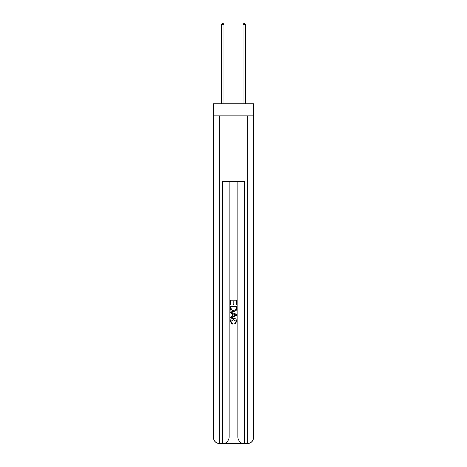 <?xml version="1.0" encoding="UTF-8"?>
<svg xmlns="http://www.w3.org/2000/svg" width="467" height="467" viewBox="0 0 467 467"><rect width="100%" height="100%" fill="white"/><g stroke="black" fill="none" stroke-linecap="round" stroke-linejoin="round"><path stroke-width="0.7" d="M253.709 115.886L253.709 103.872L213.291 103.872L213.291 115.886L253.709 115.886L253.709 437.094L247.154 437.094L247.154 115.886M223.068 443.65L243.932 443.65M244.428 443.65L244.428 437.094L237.872 437.094A6.556 6.556 0 0 0 244.428 443.65L247.154 443.65L247.154 437.094L244.428 437.094L244.428 181.441L222.572 181.441L222.572 437.094L213.291 437.094L213.291 115.886M229.128 181.441L229.128 437.094A6.556 6.556 0 0 1 222.572 443.65L219.846 443.65A6.556 6.556 0 0 1 213.291 437.094M237.872 437.094L237.872 181.441M247.154 443.65A6.556 6.556 0 0 0 253.709 437.094M230.225 304.939L230.225 300.147L236.775 300.147L236.775 304.77L236.022 304.77L236.022 301.075L234.002 301.075L234.002 304.519L233.249 304.519L233.249 301.075L230.978 301.075L230.978 304.939L230.225 304.939M230.225 308.547L230.225 306.2L236.775 306.2L236.681 309.598L236.214 310.555L233.535 311.577C231.439 311.588 230.336 310.578 230.225 308.547M230.978 307.123L231.445 310.024L233.553 310.654L235.888 309.539L236.022 307.123L230.978 307.123M230.225 312.837L230.225 311.857L236.775 314.46L236.775 315.505L230.225 318.109L230.225 317.128L232.239 316.381L232.239 313.585L230.225 312.837M234.813 314.536L232.998 313.865L232.998 316.101L236.022 314.98L234.813 314.536M230.896 321.424L232.537 323.263L232.321 324.186L230.138 321.506C230.313 319.498 231.451 318.482 233.547 318.471C235.561 318.512 236.67 319.521 236.862 321.489L234.954 324.016L234.761 323.094L236.104 321.448L233.553 319.393L230.896 321.424M223.938 103.872L223.938 24.769L221.206 24.769L221.206 103.872M221.206 24.769L222.029 23.35L223.121 23.35L223.938 24.769M245.794 103.872L245.794 24.769L243.062 24.769L243.062 103.872M243.062 24.769L243.879 23.35L244.971 23.35L245.794 24.769M219.846 115.886L219.846 443.65M229.128 437.094L222.572 437.094L222.572 443.65"/></g></svg>
